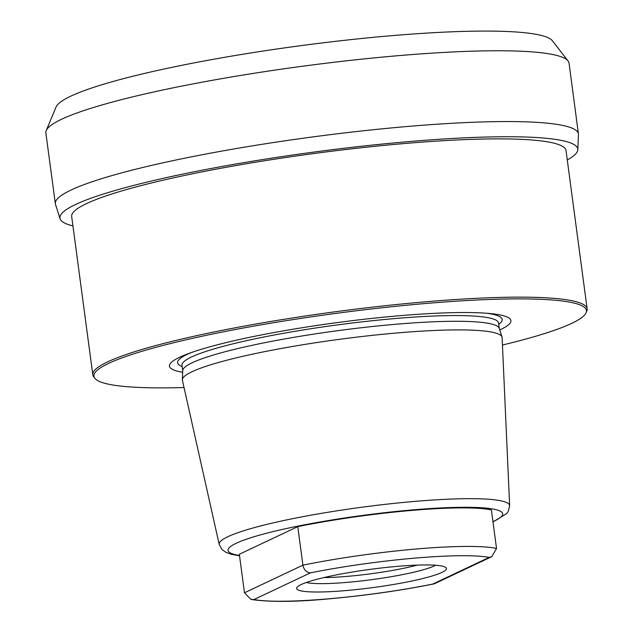<?xml version="1.0" encoding="UTF-8"?>
<svg xmlns="http://www.w3.org/2000/svg" width="633" height="633" viewBox="0 0 633 633"><rect width="100%" height="100%" fill="white"/><g stroke="black" fill="none" stroke-linecap="round" stroke-linejoin="round"><path stroke-width="0.95" d="M417.25 565.119A65.136 7.936 -7.6 0 1 323.946 577.565M306.277 582.502A68.364 8.332 -7.6 0 0 369.648 579.931A68.364 8.332 -7.6 0 0 434.309 565.902A68.364 8.332 172.4 0 0 435.599 565.245M301.15 584.56A75.564 9.21 172.4 0 0 297.075 587.282A75.564 9.21 172.4 0 0 354.646 589.75A75.564 9.21 172.4 0 0 441.953 572.398A75.564 9.21 172.4 0 0 445.735 567.445A75.564 9.21 172.4 0 0 379.373 568.212A75.564 9.21 172.4 0 0 301.15 584.56M491.833 556.629L434.729 583.626L432.687 584.109L489.135 557.42L491.833 556.629L496.533 548.447L491.39 509.921A135.066 16.458 -7.6 0 0 297.771 526.64L239.337 554.263L244.473 592.789L251 599.443L253.968 599.538A127.075 15.485 172.4 0 0 432.687 584.109M502.009 337.041L499.231 328.337A159.682 19.457 -7.6 0 0 395.111 324.318A159.682 19.457 172.4 0 0 182.747 370.566L182.351 379.689A161.28 19.655 172.4 0 1 396.836 332.974A161.28 19.655 -7.6 0 1 502.009 337.041A161.28 19.655 -7.6 0 1 502.119 337.666L509.644 505.727A146.508 17.859 -7.6 0 0 414.006 501.463A146.508 17.859 172.4 0 0 219.216 544.475L221.977 549.515L225.941 552.356L231.512 554.35L239.543 555.806M182.351 379.689A161.28 19.655 172.4 0 0 182.415 380.322L219.216 544.475M182.676 372.251A172.247 20.992 172.4 0 1 187.154 354.092A172.247 20.992 172.4 0 1 398.497 315.812A172.247 20.992 -7.6 0 1 490.662 313.596A172.247 20.992 -7.6 0 1 499.746 329.943M184.021 387.515A248.437 30.273 -7.6 0 1 94.831 378.281A248.437 30.273 -7.6 0 1 297.281 318.937A248.437 30.273 -7.6 0 1 586.103 312.726A248.437 30.273 -7.6 0 1 502.452 345.025M94.831 378.281L93.708 376.833A249.362 30.392 -7.6 0 1 92.806 374.783A249.362 30.392 -7.6 0 1 296.909 317.275A249.362 30.392 -7.6 0 1 424.395 301.901A249.362 30.392 -7.6 0 1 587.139 308.825A249.362 30.392 -7.6 0 1 586.807 311.04L586.103 312.726M92.806 374.783L71.687 216.518A249.362 30.392 -7.6 0 1 275.79 159.01A249.362 30.392 -7.6 0 1 566.021 150.559L587.139 308.825M567.279 159.959A261.223 31.832 172.4 0 0 577.81 149.681A261.223 31.832 172.4 0 0 273.749 157.839A261.223 31.832 -7.6 0 0 60.08 218.757L55.506 204.396A263.858 32.156 -7.6 0 1 55.348 203.715A263.858 32.156 -7.6 0 1 271.328 142.86A263.858 32.156 172.4 0 1 578.427 133.919L569.035 63.134A263.906 32.164 172.4 0 0 568.07 60.958A263.906 32.164 172.4 0 0 261.872 72.075A263.906 32.164 -7.6 0 0 46.217 130.588A263.906 32.164 -7.6 0 0 45.861 132.938L55.348 203.715M72.937 225.918A261.223 31.832 -7.6 0 1 60.08 218.757M577.81 149.681L578.459 134.615A263.858 32.156 172.4 0 0 578.427 133.919M568.07 60.958L552.38 40.773A250.992 30.59 172.4 0 0 261.168 51.344A250.992 30.59 -7.6 0 0 56.068 106.993L46.217 130.588M489.135 557.42A127.075 15.485 172.4 0 0 310.415 572.857C306.388 572.422 303.887 569.858 302.914 565.166L297.771 526.64M310.415 572.857L253.968 599.538M492.949 521.624A138.548 16.885 -7.6 0 0 412.265 509.921A138.548 16.885 172.4 0 0 265.219 533.595A138.548 16.885 172.4 0 0 239.496 555.45M182.739 370.78L182.003 365.281A159.682 19.457 172.4 0 1 394.343 318.605A159.682 19.457 -7.6 0 1 498.567 323.044L499.302 328.543M191.024 352.668A163.71 19.947 172.4 0 0 182.185 366.602M486.555 313.232A163.71 19.947 -7.6 0 1 498.741 324.365M244.473 592.789L302.914 565.166A135.066 16.458 -7.6 0 1 496.533 548.447M492.996 521.988L506.772 513.513L508.291 511.337L509.644 505.727M433.565 584.006C400.024 590.644 365.225 595.582 329.168 598.834C295.801 601.999 269.745 602.205 251 599.443"/></g></svg>
